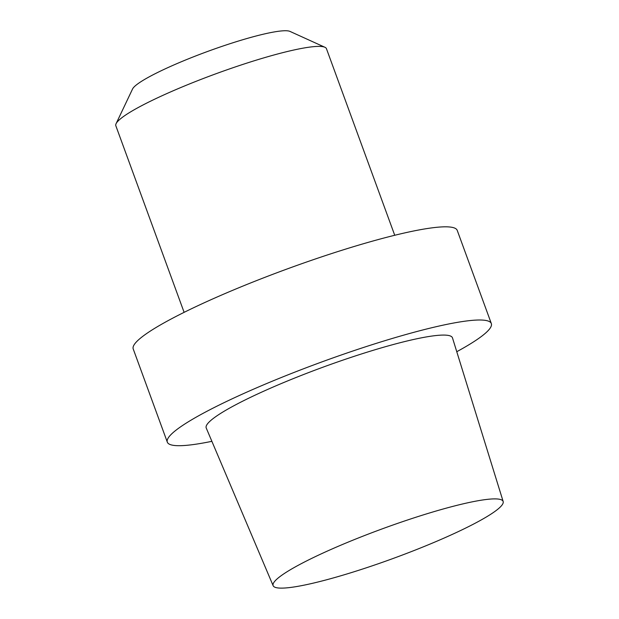 <?xml version="1.0" encoding="UTF-8"?>
<svg xmlns="http://www.w3.org/2000/svg" width="619" height="619" viewBox="0 0 619 619"><rect width="100%" height="100%" fill="white"/><g stroke="black" fill="none" stroke-linecap="round" stroke-linejoin="round"><path stroke-width="0.93" d="M457.232 230.384A172.515 22.222 159.9 0 0 287.587 268.801A172.515 22.222 159.9 0 0 133.217 348.954L167.316 442.136A172.515 22.222 159.9 0 0 211.884 441.324A172.515 22.222 159.9 0 1 167.316 442.136A172.515 22.222 159.9 0 1 321.687 361.983A172.515 22.222 159.9 0 1 491.331 323.567A172.515 22.222 159.9 0 0 321.687 361.983A172.515 22.222 159.9 0 0 167.316 442.136L133.217 348.954A172.515 22.222 159.9 0 1 287.587 268.801A172.515 22.222 159.9 0 1 457.232 230.384L491.331 323.567A172.515 22.222 159.9 0 1 481.234 336.581A172.515 22.222 159.9 0 0 491.331 323.567L457.232 230.384M452.489 337.897A131.112 16.883 159.9 0 0 348.791 358.122A131.112 16.883 159.9 0 0 213.864 418.018A131.112 16.883 159.9 0 0 206.235 428.015A131.112 16.883 159.9 0 1 213.864 418.018A131.112 16.883 159.9 0 1 348.791 358.122A131.112 16.883 159.9 0 1 452.489 337.897L503.162 501.514A122.469 15.777 -20.1 0 1 393.537 558.323A122.469 15.777 -20.1 0 1 273.141 585.69A122.469 15.777 -20.1 0 1 280.268 576.359A122.469 15.777 -20.1 0 1 406.304 520.409A122.469 15.777 -20.1 0 1 503.162 501.514A122.469 15.777 -20.1 0 1 393.537 558.323A122.469 15.777 -20.1 0 1 273.141 585.69A122.469 15.777 -20.1 0 1 280.268 576.359A122.469 15.777 -20.1 0 1 406.304 520.409A122.469 15.777 -20.1 0 1 503.162 501.514L452.489 337.897M456.768 351.708A172.515 22.222 159.9 0 0 481.234 336.581A172.515 22.222 159.9 0 1 456.768 351.708M122.4 117.316A112.132 14.446 -20.1 0 1 230.647 68.531A112.132 14.446 -20.1 0 1 324.913 47.268A112.132 14.446 -20.1 0 1 326.453 48.7A112.132 14.446 -20.1 0 0 324.913 47.268A112.132 14.446 -20.1 0 0 230.647 68.531A112.132 14.446 -20.1 0 0 122.4 117.316A112.132 14.446 -20.1 0 0 116.086 123.684A112.132 14.446 -20.1 0 1 122.4 117.316M115.838 125.773A112.132 14.446 -20.1 0 1 116.086 123.684A112.132 14.446 -20.1 0 0 115.838 125.773L184.114 312.347L115.838 125.773M137.302 84.207A84.532 10.887 159.9 0 0 132.543 89.012L116.086 123.684L132.543 89.012A84.532 10.887 159.9 0 1 137.302 84.207A84.532 10.887 159.9 0 1 218.902 47.431A84.532 10.887 159.9 0 1 289.963 31.399A84.532 10.887 159.9 0 0 218.902 47.431A84.532 10.887 159.9 0 0 137.302 84.207M273.141 585.69L206.235 428.015L273.141 585.69M394.729 235.274L326.453 48.7L394.729 235.274M289.963 31.399L324.913 47.268L289.963 31.399"/></g></svg>
